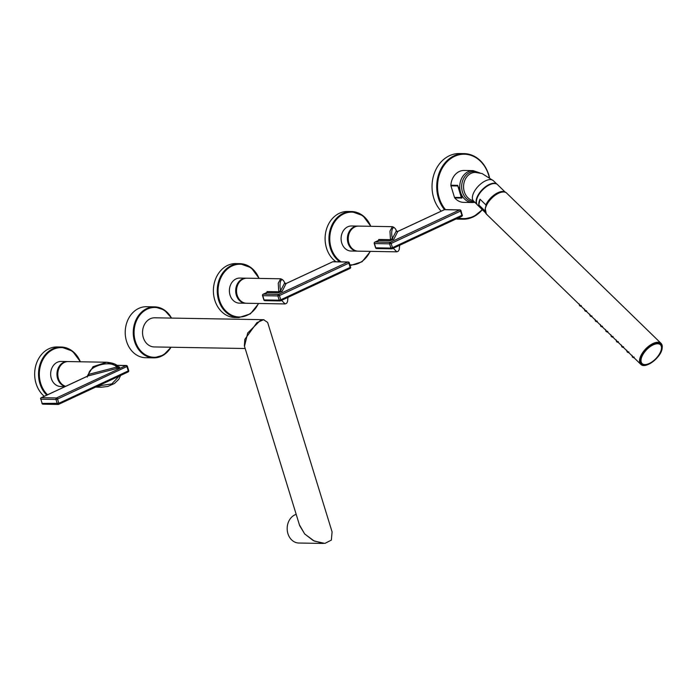 <?xml version="1.0" encoding="UTF-8"?>
<svg xmlns="http://www.w3.org/2000/svg" width="697" height="697" viewBox="0 0 697 697"><rect width="100%" height="100%" fill="white"/><g stroke="black" fill="none" stroke-linecap="round" stroke-linejoin="round"><path stroke-width="1.05" d="M244.83 339.343L244.351 345.851L299.649 525.599L304.702 533.963L314.251 541.064L324.88 543.407L331.363 540.088L332.086 531.898L267.639 322.415L263.562 319.705L256.958 322.615L244.83 339.343M299.414 524.806L304.676 533.954L313.345 540.619L323.382 543.451L298.847 543.024A14.576 11.927 91 0 1 287.931 533.667A14.576 11.927 91 0 1 296.19 514.351M264.015 319.696L260.155 320.664L247.74 332.957L244.49 346.296M263.997 319.696L154.725 317.797A14.576 11.927 91 0 0 150.282 318.756A14.576 11.927 91 0 0 142.711 334.908A14.576 11.927 91 0 0 154.211 346.94L245.178 348.517M171.096 347.228L163.464 355.122L153.689 357.857L145.656 357.718A25.501 20.875 -89 0 1 126.549 341.338A25.501 20.875 -89 0 1 146.544 306.715L154.577 306.863A25.501 20.875 91 0 0 134.582 341.478A25.501 20.875 91 0 0 153.689 357.857A25.501 20.875 91 0 0 171.009 347.228M458.696 188.199L457.798 185.977L450.942 185.855L454.496 197.399A1.455 1.194 91 0 0 454.784 197.931L461.632 198.053C462.128 198.305 462.041 197.634 461.37 196.049L457.72 185.341L450.872 185.228A15.961 13.06 -89 0 1 464.167 170.46L473.08 170.617A15.961 13.06 91 0 0 460.569 192.276A15.961 13.06 -89 0 0 472.522 202.531L463.61 202.374A15.961 13.06 -89 0 1 454.784 197.931M450.942 185.855A1.455 1.194 -89 0 1 450.872 185.228M457.363 218.37A32.794 26.834 91 0 0 462.982 219.198L458.295 219.119A32.794 26.834 -89 0 1 456.082 218.963M441.192 211.165A32.794 26.834 -89 0 1 433.734 198.053A32.794 26.834 -89 0 1 459.436 153.549L464.124 153.628A32.794 26.834 91 0 0 438.422 198.14A32.794 26.834 91 0 0 444.486 209.649M460.952 195.543A1.455 0.802 -22.3 0 0 460.987 195.735A1.455 0.802 -22.3 0 0 461.37 196.049M454.496 197.399L461.344 197.521L461.066 195.866M458.391 187.118L458.914 188.059M461.301 196.563L460.003 192.267M496.874 184.121A14.21 6.961 134.2 0 0 485.434 186.805A14.21 6.961 134.2 0 0 476.304 199.595A14.21 6.961 134.2 0 0 477.07 204.465M492.674 183.712A13.696 6.717 134.2 0 0 476.696 199.412M480.033 199.203A14.28 6.996 134.2 0 0 478.978 202.278A14.28 6.996 134.2 0 0 478.822 204.927L480.033 199.203L485.853 204.874L485.966 206.295M478.822 204.927L484.65 210.599L485.042 210.32M41.027 397.996A1.167 0.619 65 0 1 41.245 397.708A1.167 0.619 65 0 1 41.402 397.682A1.167 0.958 -89 0 0 40.844 399.189L42.151 403.432A1.167 0.958 91 0 0 43.022 404.182L58.165 404.443A1.167 0.958 91 0 1 57.285 403.694L55.987 399.451L40.844 399.189L42.151 403.432L58.853 403.293A1.167 0.619 65 0 1 58.679 404.338A1.167 0.619 65 0 1 58.513 404.365A1.167 0.958 91 0 1 58.165 404.443A1.167 1.167 0 0 0 58.679 404.338L128.091 371.954A1.167 0.619 -115 0 0 128.265 370.909L128.71 370.56L127.403 366.308A1.167 1.167 0 0 0 126.305 365.489L116.782 365.324M127.926 371.989A1.167 0.619 -115 0 0 128.091 371.954A1.167 1.167 0 0 0 128.71 370.56M127.403 366.308L57.546 399.041L58.853 403.293L128.265 370.909L126.959 366.666A1.167 0.619 -115 0 0 125.957 365.568L56.544 397.943A1.167 0.958 -89 0 0 55.987 399.451L57.546 399.041A1.167 0.619 65 0 0 56.544 397.943L41.402 397.682L87.395 376.258L88.249 374.655A1.167 0.566 -100.1 0 1 88.04 375.927L87.395 376.258M65.684 386.312A12.537 10.255 91 0 1 58.443 378.576A12.537 10.255 91 0 1 68.271 361.569L106.798 362.24L119.204 367.005C120.163 367.197 119.353 367.694 116.791 368.513L88.04 375.927M87.282 377.086L87.691 375.291L93.102 366.666L106.798 362.24C112.966 362.893 116.835 364.418 118.42 366.805L118.856 367.084M96.77 386.565L101.518 387.218L107.835 386.434L114.43 383.498L118.847 379.255L120.616 375.439M118.42 366.805L118.141 366.683C118.882 366.944 118.368 367.092 116.608 367.119C111.834 359.757 88.624 365.768 88.737 374.341L88.249 374.655M88.92 375.735L88.737 374.341L116.608 367.119L116.791 368.513M97.981 385.999L111.79 383.916L119.126 376.136M67.853 361.569A12.537 10.255 91 0 0 67.435 361.551A12.537 10.255 91 0 0 63.61 362.379A12.537 10.255 91 0 0 56.997 375.317A12.537 10.255 91 0 0 65.413 386.434M67.435 361.551L61.136 361.447A12.537 10.255 91 0 0 57.32 362.266A12.537 10.255 91 0 0 50.803 376.162A12.537 10.255 91 0 0 60.7 386.504L65.109 386.582M44.303 396.288A26.965 22.069 -89 0 1 36.061 383.516A26.965 22.069 -89 0 1 57.206 346.94L61.057 347.01A26.965 22.069 91 0 0 39.912 383.585A26.965 22.069 91 0 0 46.786 395.129M350.399 266.977L349.31 262.804A1.167 1.167 0 0 0 348.221 261.985A1.167 0.958 91 0 1 349.092 262.734L348.866 263.161A1.167 0.619 -115 0 0 347.864 262.055L278.452 294.439A1.167 0.619 65 0 1 279.453 295.537L277.894 295.937L279.201 300.189L264.067 299.928L262.76 295.676L277.894 295.937A1.167 0.958 91 0 1 278.452 294.439L263.318 294.169L266.542 292.67L278.155 292.871L282.111 291.398A1.167 1.115 -152.4 0 1 280.673 290.597L278.774 291.755A1.167 0.958 -89 0 1 278.155 292.871M350.617 267.047L350.173 267.404A1.167 0.619 -115 0 1 349.999 268.45L349.999 268.45A1.167 1.167 0 0 0 350.617 267.047M284.733 283.008L284.733 283.008A1.167 1.133 136.5 0 0 286.092 283.548L282.111 291.398M286.092 283.548L332.73 261.793A1.167 0.619 -115 0 0 332.574 261.828A1.167 0.619 -115 0 0 332.443 261.924M349.842 268.484A1.167 0.619 -115 0 0 349.999 268.45L280.586 300.825A1.167 0.619 65 0 1 280.429 300.86A1.167 0.958 -89 0 1 280.072 300.938A1.167 1.167 0 0 0 280.586 300.825A1.167 0.619 65 0 0 280.76 299.78L350.173 267.404L348.866 263.161L279.453 295.537L280.76 299.78L279.201 300.189A1.167 0.958 -89 0 0 280.072 300.938L264.938 300.668A1.167 0.958 -89 0 1 264.067 299.928L263.841 299.849A1.167 1.167 0 0 0 264.938 300.668A1.167 0.958 -89 0 0 265.296 300.599M281.562 300.372L285.09 303.936L246.555 303.265A12.537 10.255 91 0 1 237.172 295.214A12.537 10.255 91 0 1 246.999 278.199L280.682 278.791L278.251 283.226L278.774 291.755L267.16 291.555L266.01 293.716M283.461 299.483L287.913 297.41M280.682 278.791C282.616 279.401 283.967 280.804 284.724 282.991L286.118 283.496L332.574 261.828A1.167 1.167 0 0 1 333.079 261.715A1.167 0.958 91 0 0 332.73 261.793L347.864 262.055A1.167 0.958 91 0 1 348.221 261.985L333.079 261.715M284.664 282.956C281.876 275.629 278.556 281.989 280.673 290.597L284.664 282.956A1.167 1.115 -152.4 0 0 286.101 283.757M266.176 292.836L266.542 292.67A1.167 0.958 91 0 0 267.16 291.555M262.935 294.491A1.167 0.619 65 0 1 263.161 294.204L263.161 294.204A1.167 0.619 65 0 1 263.318 294.169A1.167 0.958 91 0 0 262.76 295.676L262.534 295.606A1.167 1.167 0 0 1 263.161 294.204L266.393 292.696M246.572 278.208A12.537 10.255 91 0 0 246.154 278.19A12.537 10.255 91 0 0 242.338 279.018A12.537 10.255 91 0 0 235.83 292.906A12.537 10.255 91 0 0 245.719 303.247A12.537 10.255 91 0 0 246.137 303.247M246.154 278.19L239.864 278.077A12.537 10.255 91 0 0 236.048 278.905A12.537 10.255 91 0 0 229.531 292.801A12.537 10.255 91 0 0 239.428 303.143L245.719 303.247M238.844 317.562L234.994 317.492A26.965 22.069 -89 0 1 214.789 300.154A26.965 22.069 -89 0 1 235.926 263.579L239.777 263.649A26.965 22.069 91 0 0 218.64 300.224A26.965 22.069 91 0 0 238.844 317.562L250.397 313.868L258.726 303.474M462.102 214.876L461.013 210.703A1.167 1.167 0 0 0 459.924 209.875A1.167 0.958 91 0 1 460.795 210.625L460.569 211.052A1.167 0.619 -115 0 0 459.567 209.954L390.154 242.329A1.167 0.619 65 0 1 391.156 243.436L389.597 243.837L390.904 248.08L375.77 247.818L374.463 243.575L389.597 243.837A1.167 0.958 91 0 1 390.154 242.329L375.021 242.068L378.244 240.561L389.858 240.77L393.814 239.298A1.167 1.115 -152.4 0 1 392.376 238.487L390.477 239.655A1.167 0.958 -89 0 1 389.858 240.77M462.32 214.946L461.876 215.303A1.167 0.619 -115 0 1 461.702 216.349L461.702 216.349A1.167 1.167 0 0 0 462.32 214.946M393.265 248.271L396.793 251.835L358.267 251.164A12.537 10.255 91 0 1 348.875 243.114A12.537 10.255 91 0 1 358.702 226.098L392.385 226.682C394.319 227.3 395.669 228.703 396.427 230.89A1.167 1.133 136.5 0 0 397.795 231.448L393.814 239.298M397.795 231.448L444.433 209.692A1.167 0.619 -115 0 0 444.277 209.727A1.167 0.619 -115 0 0 444.146 209.823M461.545 216.375A1.167 0.619 -115 0 0 461.702 216.349L392.289 248.724A1.167 0.619 65 0 1 392.132 248.759A1.167 0.958 -89 0 1 391.775 248.829A1.167 1.167 0 0 0 392.289 248.724A1.167 0.619 65 0 0 392.463 247.679L461.876 215.303L460.569 211.052L391.156 243.436L392.463 247.679L390.904 248.08A1.167 0.958 -89 0 0 391.775 248.829L376.641 248.568A1.167 0.958 -89 0 1 375.77 247.818L375.544 247.749A1.167 1.167 0 0 0 376.641 248.568A1.167 0.958 -89 0 0 376.999 248.489M396.793 251.835L398.335 251.181L399.207 249.622L399.677 245.274M377.713 241.615L378.863 239.446L390.477 239.655L389.954 231.125L392.385 226.682M395.164 247.383L399.616 245.3M396.436 230.899L396.61 231.16A1.167 1.133 136.5 0 0 396.61 231.16L397.821 231.387L444.277 209.727A1.167 1.167 0 0 1 444.791 209.614A1.167 0.958 91 0 0 444.433 209.692L459.567 209.954A1.167 0.958 91 0 1 459.924 209.875L444.791 209.614M396.366 230.855C393.578 223.519 390.259 229.888 392.376 238.487L396.366 230.855A1.167 1.115 -152.4 0 0 397.804 231.657M377.879 240.735L378.244 240.561A1.167 0.958 91 0 0 378.863 239.446M374.637 242.39A1.167 0.619 65 0 1 374.864 242.103L374.864 242.103A1.167 0.619 65 0 1 375.021 242.068A1.167 0.958 91 0 0 374.463 243.575L374.237 243.497A1.167 1.167 0 0 1 374.864 242.103L378.096 240.596M358.284 226.098A12.537 10.255 91 0 0 357.866 226.081A12.537 10.255 91 0 0 354.041 226.908A12.537 10.255 91 0 0 347.533 240.805A12.537 10.255 91 0 0 357.422 251.147A12.537 10.255 91 0 0 357.849 251.147M357.866 226.081L351.567 225.976A12.537 10.255 91 0 0 347.751 226.804A12.537 10.255 91 0 0 341.234 240.7A12.537 10.255 91 0 0 351.131 251.042L357.422 251.147M335.971 261.767A26.965 22.069 -89 0 1 326.492 248.054A26.965 22.069 -89 0 1 347.629 211.479L351.48 211.54A26.965 22.069 91 0 0 330.343 248.115A26.965 22.069 91 0 0 339.822 261.837M661.427 348.761A13.409 6.569 134.2 0 0 660.425 344.379A13.409 6.569 134.2 0 0 653.072 344.484A13.409 6.569 134.2 0 0 642.73 354.102A13.409 6.569 134.2 0 0 641.719 363.59A13.409 6.569 134.2 0 0 646.136 364.479M581.228 305.591C581.577 306.532 581.054 306.575 579.66 305.713L579.163 303.927M580.967 305.8C581.246 306.506 580.836 306.497 579.721 305.774L579.573 304.746M586.508 310.731C586.865 311.672 586.334 311.716 584.94 310.853L584.931 310.853M586.247 310.932C586.534 311.646 586.116 311.637 585.001 310.914L584.443 309.067M591.788 315.863C592.145 316.813 591.614 316.856 590.22 315.994L589.723 314.208M591.526 316.072C591.814 316.786 591.396 316.778 590.281 316.055L590.141 315.027M597.068 321.003C597.425 321.953 596.902 321.997 595.499 321.134L595.011 319.348M596.806 321.212C597.094 321.918 596.676 321.918 595.56 321.195L595.421 320.158M602.347 326.144C602.705 327.093 602.182 327.128 600.779 326.266L600.291 324.48M602.086 326.353C602.374 327.059 601.955 327.059 600.84 326.335L600.701 325.299M607.627 331.284C607.984 332.225 607.462 332.269 606.059 331.406L605.571 329.62M607.375 331.493C607.653 332.199 607.235 332.19 606.12 331.467L605.981 330.439M612.916 336.424C613.264 337.365 612.741 337.409 611.339 336.546L610.851 334.76M612.654 336.625C612.933 337.339 612.515 337.331 611.4 336.607L611.26 335.579M618.195 341.556C618.544 342.506 618.021 342.549 616.618 341.687L616.618 341.678M617.934 341.765C618.213 342.48 617.795 342.471 616.679 341.748L616.131 339.901M623.475 346.697C623.824 347.646 623.301 347.69 621.898 346.827L621.898 346.818M623.214 346.906C623.493 347.611 623.074 347.611 621.959 346.888L621.41 345.041M628.755 351.837C629.103 352.787 628.581 352.821 627.178 351.959L626.69 350.173M628.494 352.046C628.772 352.752 628.354 352.752 627.239 352.029L627.178 351.968M634.035 356.977C634.383 357.918 633.861 357.962 632.458 357.099L631.97 355.313M633.773 357.186C634.052 357.892 633.634 357.883 632.519 357.16L632.379 356.132M171.262 318.085A24.918 20.396 91 0 0 145.028 310.357A24.918 20.396 91 0 0 135.366 341.277A24.918 20.396 91 0 0 151.545 357.056A24.918 20.396 91 0 0 170.756 347.228M171.514 318.085A25.501 20.875 91 0 0 154.577 306.863L164.248 309.93L171.601 318.085M457.72 185.341A1.455 1.194 -89 0 0 457.798 185.977L461.344 197.521A1.455 1.194 91 0 0 461.632 198.053M489.207 177.221A32.21 26.364 91 0 0 488.571 174.903A32.21 26.364 91 0 0 454.636 156.337A32.21 26.364 91 0 0 439.206 197.931A32.21 26.364 91 0 0 445.479 209.623M458.295 217.934A32.21 26.364 91 0 0 482.132 209.509M488.684 174.686A32.794 26.834 91 0 0 464.124 153.628C475.946 154.525 484.171 161.556 488.797 174.729L489.521 177.447M482.368 209.736L473.455 216.828L462.982 219.198A32.794 26.834 91 0 0 482.315 209.692M489.399 177.36A32.794 26.834 91 0 0 488.728 174.816M479.022 172.769A15.081 12.346 91 0 0 465.535 175.688A15.081 12.346 91 0 0 462.433 191.989A15.081 12.346 -89 0 0 474.178 201.677M473.028 200.597A14.21 11.631 -89 0 1 464.298 191.692A14.21 11.631 -89 0 1 475.441 172.412L482.115 173.579L493.371 180.689A14.21 6.961 134.2 0 0 481.941 182.989A14.21 6.961 134.2 0 0 472.566 195.953A14.21 6.961 134.2 0 0 473.551 201.058L473.106 200.527M497.519 184.627C492.918 179.425 477.976 190.664 476.487 199.647C476.112 202.505 476.487 204.326 477.602 205.101A14.28 6.996 -45.8 0 1 476.609 199.969A14.28 6.996 -45.8 0 1 486.036 186.935A14.28 6.996 -45.8 0 1 497.519 184.627L505.395 192.294M485.853 204.874A14.28 6.996 -45.8 0 1 495.375 194.114A14.28 6.996 -45.8 0 1 505.281 192.25M485.426 212.655A14.28 6.996 -45.8 0 1 484.65 210.599M126.305 365.489A1.167 0.958 -89 0 0 125.957 365.568L116.896 365.411M119.204 367.005L118.664 366.997M80.129 361.769A26.381 21.59 91 0 0 52.197 349.92A26.381 21.59 91 0 0 40.696 383.385A26.381 21.59 91 0 0 47.527 394.781M80.338 361.778A26.965 22.069 91 0 0 61.057 347.01L72.471 351.105L80.434 361.778M258.857 278.408A26.381 21.59 91 0 0 230.925 266.559A26.381 21.59 91 0 0 219.424 300.015A26.381 21.59 91 0 0 237.938 316.917A26.381 21.59 91 0 0 258.421 303.474M259.066 278.408A26.965 22.069 91 0 0 239.777 263.649L251.199 267.744L259.162 278.417M370.56 226.307A26.381 21.59 91 0 0 342.628 214.449A26.381 21.59 91 0 0 331.127 247.914A26.381 21.59 91 0 0 341.173 261.863M349.938 264.843A26.381 21.59 91 0 0 370.124 251.364M350.129 265.444A26.965 22.069 91 0 0 350.547 265.461L362.1 261.758L370.429 251.373M370.769 226.307A26.965 22.069 91 0 0 351.48 211.54L362.902 215.643L370.865 226.307M662.15 348.117A14.576 7.144 134.2 0 0 661.052 343.36L662.124 348.761C660.66 357.953 645.126 369.462 640.726 364.252L486.314 213.996A14.576 7.144 -45.8 0 1 485.312 208.76A14.576 7.144 -45.8 0 1 494.922 195.456A14.576 7.144 -45.8 0 1 506.649 193.104L661.052 343.36A14.576 7.144 134.2 0 0 649.334 345.721A14.576 7.144 134.2 0 0 639.724 359.016A14.576 7.144 134.2 0 0 640.726 364.252A14.576 7.144 134.2 0 0 645.509 365.219M640.125 359.094A14.28 6.996 134.2 0 0 648.942 364.113A14.28 6.996 134.2 0 0 662.019 348.883A14.28 6.996 134.2 0 0 653.202 343.856A14.28 6.996 134.2 0 0 640.125 359.094M485.356 208.481A14.28 6.996 -45.8 0 1 501.866 192.137M485.225 209.239A14.28 6.996 -45.8 0 1 485.304 208.743M649.299 363.459A13.112 6.43 134.2 0 0 661.305 349.476A13.112 6.43 134.2 0 0 653.211 344.867A13.112 6.43 134.2 0 0 641.205 358.85A13.112 6.43 134.2 0 0 649.299 363.459M584.853 309.886L584.94 310.853M616.54 340.72L616.618 341.687M621.82 345.851L621.898 346.827M627.1 350.992L627.178 351.959M473.08 170.617L479.998 172.978M472.522 202.531L474.857 202.33M493.371 180.689L496.935 184.156M473.551 201.058L477.114 204.526M477.602 205.101L485.469 212.759M40.626 399.111A1.167 1.167 0 0 1 41.245 397.708L87.7 376.049M41.933 403.354A1.167 1.167 0 0 0 43.022 404.182M95.594 387.114L101.518 387.218M287.974 297.384L287.504 301.731L286.633 303.282L285.09 303.936M263.841 299.849L262.534 295.606M375.544 247.749L374.237 243.497M486.314 213.996L485.251 208.595C486.715 199.403 502.241 187.894 506.649 193.104M641.719 363.59C643.409 365.071 645.919 365.054 649.238 363.546C657.315 360.079 664.668 347.864 660.425 344.379M581.437 306.236L579.39 305.303M586.717 311.376L584.67 310.444M591.997 316.508L589.95 315.584M597.277 321.648L595.229 320.725M602.557 326.788L600.509 325.856M607.836 331.929L605.798 330.997M613.125 337.069L611.077 336.137M618.405 342.201L616.357 341.277M623.684 347.341L621.637 346.418M628.964 352.482L626.917 351.549M634.244 357.622L632.196 356.69"/></g></svg>
